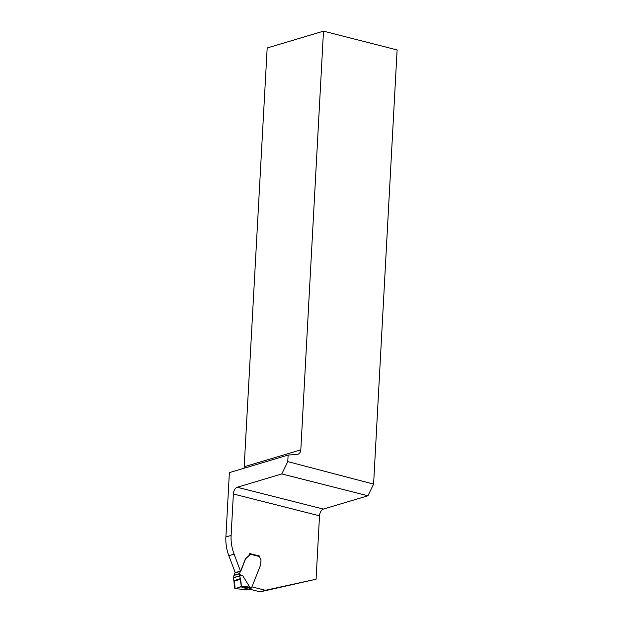 <?xml version="1.0" encoding="UTF-8"?>
<svg xmlns="http://www.w3.org/2000/svg" width="623" height="623" viewBox="0 0 623 623"><rect width="100%" height="100%" fill="white"/><g stroke="black" fill="none" stroke-linecap="round" stroke-linejoin="round"><path stroke-width="0.93" d="M287.771 461.62L281.798 473.939L237.238 487.256A5.887 3.38 -75.8 0 0 233.368 493.992L231.125 535.414A36.804 28.526 73.4 0 0 234.084 554.12L240.47 571.081L235.229 572.646L228.843 555.685A36.804 28.526 73.4 0 1 225.892 536.979L229.373 472.623L288.122 455.063L287.771 461.62L373.598 484.102L397.108 49.941L323.493 31.15L300.816 449.845C300.605 452.173 299.608 453.653 297.833 454.299L288.122 455.063M281.798 473.939L367.952 495.768L373.598 484.102M252.198 586.928L265.429 590.285L316.079 579.234L319.513 515.821A5.887 3.38 104.2 0 1 323.392 509.084L367.952 495.768M316.079 579.234L260.196 591.85L265.429 590.285M244.099 468.216L267.174 47.987L323.493 31.15M249.145 589.054L260.196 591.85M240.47 571.081L240.47 571.081A1.472 1.137 -106.6 0 0 240.906 570.528L241.078 570.473A1.472 1.137 -106.6 0 1 240.634 571.026A0.74 0.568 73.4 0 0 240.416 571.307L239.551 573.549A0.74 0.568 73.4 0 0 239.505 573.783L239.473 574.453L242.884 575.909L249.916 587.349L251.373 587.715A1.106 0.857 73.4 0 1 251.793 587.248L260.531 565.201A3.683 2.85 -106.6 0 0 260.671 564.75L260.967 560.513A2.757 2.142 -106.6 0 0 260.204 558.169A1.838 1.425 73.4 0 1 259.698 556.604A0.74 0.421 -75.8 0 0 259.285 556.028M259.363 556.004L249.698 553.8A2.944 2.282 -106.6 0 1 248.904 555.63L245.493 558.8A3.683 2.85 -106.6 0 0 245.158 559.454L240.906 570.528M234.591 588.042L233.594 577.747L233.936 575.45A0.74 0.568 -106.6 0 1 233.983 575.216L234.848 572.973A0.74 0.568 -106.6 0 1 235.066 572.693A1.472 1.137 73.4 0 0 235.206 572.584M259.698 556.604L249.831 554.104A2.944 2.282 -106.6 0 1 249.075 555.584L245.664 558.753A3.683 2.85 73.4 0 0 245.322 559.399L241.078 570.473M249.831 554.104L249.807 553.769A0.74 0.421 -75.8 0 0 249.706 553.606M245.898 589.88A0.74 0.421 -75.8 0 0 246.163 589.942L250.843 588.548A0.74 0.421 -75.8 0 0 251.248 588.073L251.373 587.715M244.348 589.015L249.916 587.349M248.632 587.948L240.688 586.921L241.272 586.041L250.049 587.178M240.688 586.921L234.879 588.657L243.827 589.381M241.272 586.041L239.621 574.897L242.884 575.909M239.621 574.897L239.473 574.453M239.621 575.948L233.594 577.747C233.827 581.337 235.517 585.807 234.793 588.665C237.02 588.299 239.17 587.473 241.249 586.181C241.249 582.817 240.704 579.406 239.621 575.948L233.594 577.747M231.125 535.414L225.892 536.979M237.238 487.256L323.392 509.084M244.496 466.682L300.816 449.845M234.084 554.12L228.843 555.685M319.513 515.821L233.368 493.992M243.842 589.358L246.163 589.942M250.843 588.548L248.522 587.956M233.936 575.45L239.505 573.783M233.983 575.216L239.551 573.549M234.848 572.973L240.416 571.307M235.066 572.693L240.634 571.026M233.929 581.251L240.182 579.382M233.75 580.652L239.972 578.79M233.602 577.622L239.614 575.823M259.433 556.02L249.714 553.559M246.023 589.95L243.858 589.405M234.801 588.665L243.897 589.405"/></g></svg>
